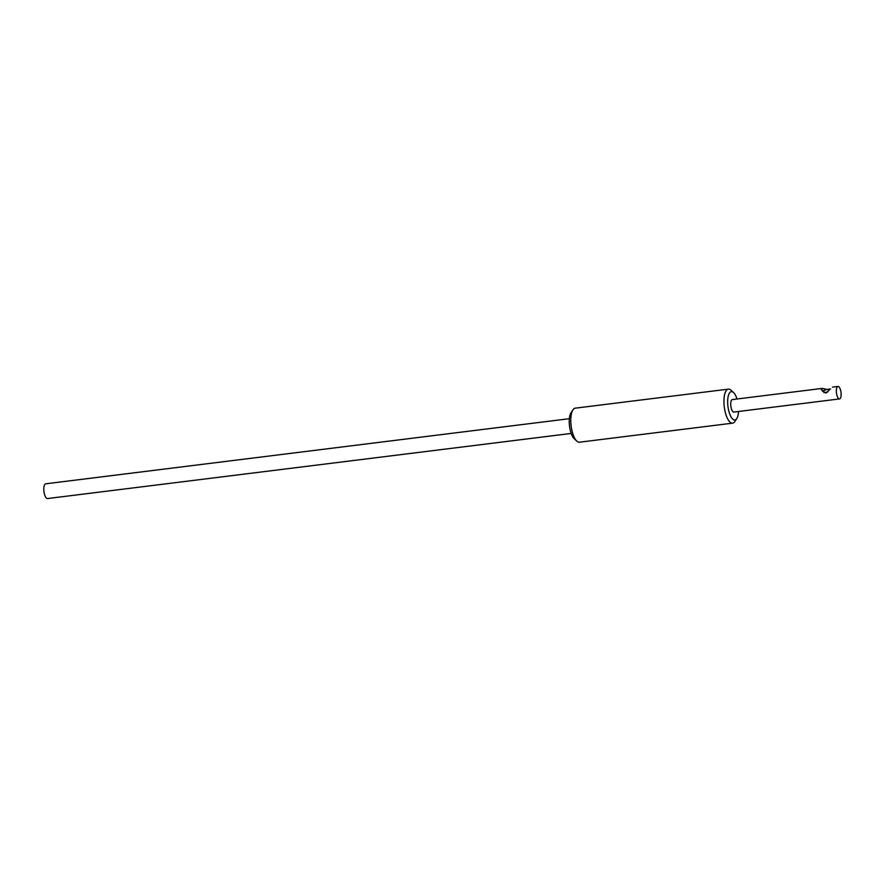 <?xml version="1.0" encoding="UTF-8"?>
<svg xmlns="http://www.w3.org/2000/svg" width="885" height="885" viewBox="0 0 885 885"><rect width="100%" height="100%" fill="white"/><g stroke="black" fill="none" stroke-linecap="round" stroke-linejoin="round"><path stroke-width="1.33" d="M736.984 399.002A14.282 5.21 82.9 0 0 733.521 392.52A14.282 5.21 82.9 0 0 728.421 395.451A14.282 5.21 82.9 0 0 728.532 409.888A14.282 5.21 82.9 0 0 736.762 418.616A14.282 5.21 82.9 0 0 738.533 411.481M736.762 418.616L734.849 421.503A17.147 6.25 -97.1 0 1 732.592 423.163A17.147 6.25 -97.1 0 1 724.981 411.027A17.147 6.25 -97.1 0 1 728.366 389.135A17.147 6.25 -97.1 0 1 730.966 390.185L733.521 392.52M576.854 441.15L574.299 438.816A14.282 5.21 -97.1 0 1 570.117 429.579A14.282 5.21 -97.1 0 1 571.057 412.72L572.96 409.832A17.147 6.25 82.9 0 0 571.832 430.066A17.147 6.25 82.9 0 0 576.854 441.15A17.147 6.25 82.9 0 0 579.454 442.201L732.592 423.163M728.366 389.135L575.228 408.173A17.147 6.25 82.9 0 0 572.96 409.832M571.201 433.44L47.547 498.554A7.434 2.71 -97.1 0 1 44.25 493.299A7.434 2.71 -97.1 0 1 45.721 483.807L569.365 418.694M827.818 391.978A5.719 1.294 167.7 0 1 824.223 392.475A5.719 1.294 167.7 0 1 823.725 392.486M822.342 391.27A5.719 1.294 167.7 0 1 830.595 388.991M827.11 389.488L822.309 388.393L821.357 389.588L825.793 393.128L829.466 389.876M839.511 398.925A6.283 2.29 -97.1 0 1 836.712 394.478A6.283 2.29 -97.1 0 1 837.951 386.446A6.283 2.29 -97.1 0 1 840.75 390.893A6.283 2.29 -97.1 0 1 839.511 398.925L733.897 412.056A6.283 2.29 -97.1 0 1 731.098 407.609A6.283 2.29 -97.1 0 1 732.349 399.577L822.309 388.393M832.486 387.132L837.951 386.446"/></g></svg>
